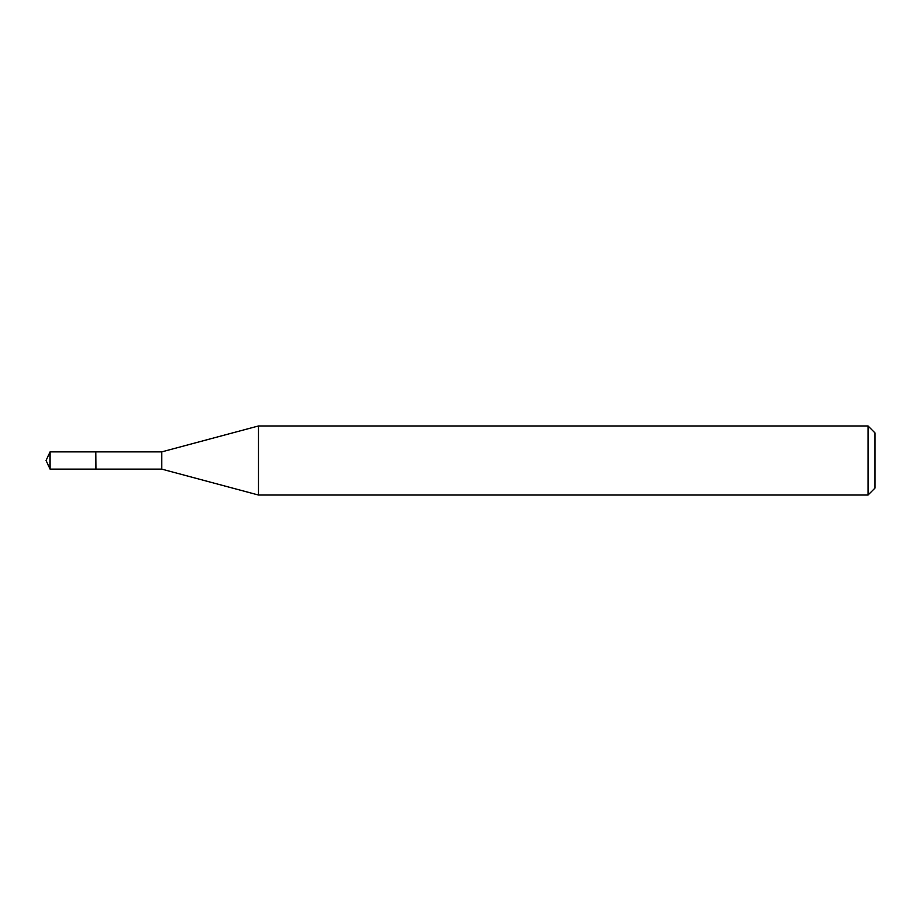 <?xml version="1.0" encoding="UTF-8"?>
<svg xmlns="http://www.w3.org/2000/svg" width="921" height="921" viewBox="0 0 921 921"><rect width="100%" height="100%" fill="white"/><g stroke="black" fill="none" stroke-linecap="round" stroke-linejoin="round"><path stroke-width="1.38" d="M50.068 451.877L50.068 469.123L95.784 469.123L95.784 451.877L50.068 451.877L46.05 460.5L50.068 469.123M95.784 452.153L96.06 469.123L161.762 469.123L258.49 495.038L868.043 495.038L868.043 425.963L258.49 425.963L258.49 495.038M868.043 425.963L874.95 432.87L874.95 488.13L868.043 495.038M96.06 451.877L161.762 451.877L161.762 469.123M161.762 451.877L258.49 425.963"/></g></svg>
